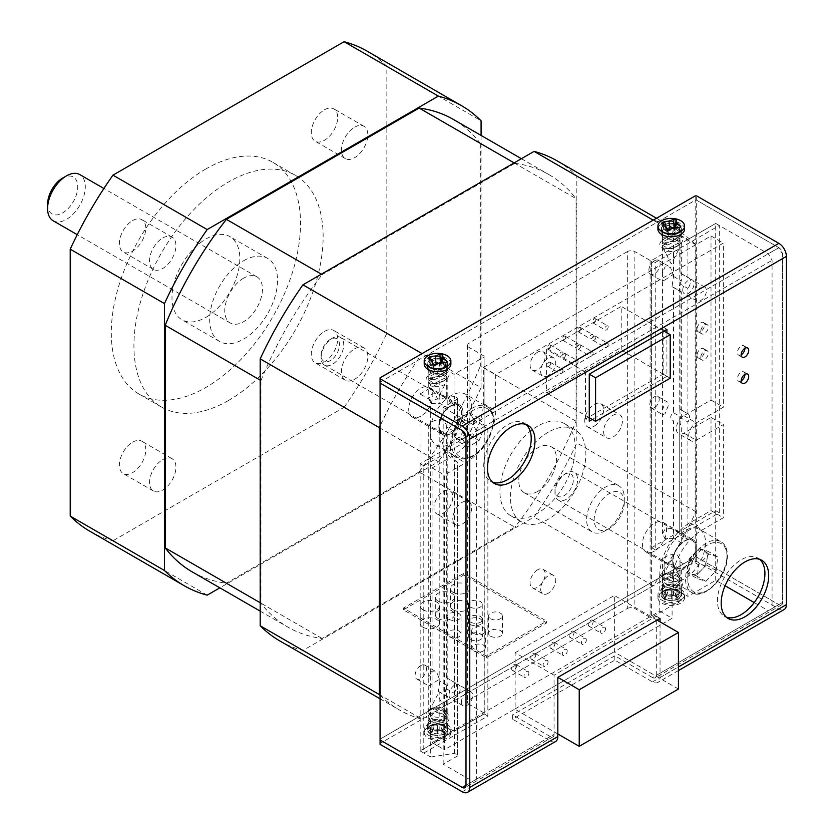 <?xml version="1.0" encoding="UTF-8"?>
<svg xmlns="http://www.w3.org/2000/svg" width="834" height="834" viewBox="0 0 834 834"><rect width="100%" height="100%" fill="white"/><g stroke="black" fill="none" stroke-linecap="round" stroke-linejoin="round"><path stroke-width="0.63" stroke-dasharray="4.17 3.13" d="M132.575 442.197A18.661 10.769 -60 0 1 141.905 441.269A18.661 10.769 -60 0 1 144.762 456.219A18.661 10.769 -60 0 1 132.575 472.659A18.661 10.769 -60 0 1 123.244 473.587A18.661 10.769 -60 0 1 120.388 458.637A18.661 10.769 -60 0 1 132.575 442.197M162.734 459.607A18.661 10.769 -60 0 1 172.054 458.679A18.661 10.769 -60 0 1 174.921 473.629A18.661 10.769 -60 0 1 162.734 490.069A18.661 10.769 -60 0 1 153.404 490.997A18.661 10.769 -60 0 1 150.537 476.047A18.661 10.769 -60 0 1 162.734 459.607M324.478 331.4A18.661 10.769 -60 0 1 333.808 330.472A18.661 10.769 -60 0 1 336.675 345.422A18.661 10.769 -60 0 1 324.478 361.862A18.661 10.769 -60 0 1 315.158 362.79A18.661 10.769 -60 0 1 312.291 347.841A18.661 10.769 -60 0 1 324.478 331.4M354.638 348.81A18.661 10.769 -60 0 1 363.968 347.882A18.661 10.769 -60 0 1 366.824 362.832A18.661 10.769 -60 0 1 354.638 379.272A18.661 10.769 -60 0 1 345.307 380.2A18.661 10.769 -60 0 1 342.451 365.25A18.661 10.769 -60 0 1 354.638 348.81M324.478 109.796A18.661 10.769 -60 0 1 333.808 108.879A18.661 10.769 -60 0 1 336.675 123.828A18.661 10.769 -60 0 1 324.478 140.268A18.661 10.769 -60 0 1 315.158 141.196A18.661 10.769 -60 0 1 312.291 126.236A18.661 10.769 -60 0 1 324.478 109.796M354.638 127.206A18.661 10.769 -60 0 1 363.968 126.288A18.661 10.769 -60 0 1 366.824 141.238A18.661 10.769 -60 0 1 354.638 157.678A18.661 10.769 -60 0 1 345.307 158.606A18.661 10.769 -60 0 1 342.451 143.646A18.661 10.769 -60 0 1 354.638 127.206M132.575 220.593A18.661 10.769 -60 0 1 141.905 219.676A18.661 10.769 -60 0 1 144.762 234.625A18.661 10.769 -60 0 1 132.575 251.065A18.661 10.769 -60 0 1 123.244 251.993A18.661 10.769 -60 0 1 120.388 237.033A18.661 10.769 -60 0 1 132.575 220.593M162.734 238.003A18.661 10.769 -60 0 1 172.054 237.085A18.661 10.769 -60 0 1 174.921 252.035A18.661 10.769 -60 0 1 162.734 268.475A18.661 10.769 -60 0 1 153.404 269.403A18.661 10.769 -60 0 1 150.537 254.443A18.661 10.769 -60 0 1 162.734 238.003M228.526 400.476A133.805 77.249 -60 0 1 161.629 407.107A133.805 77.249 -60 0 1 141.123 299.886A133.805 77.249 -60 0 1 228.526 181.979A133.805 77.249 -60 0 1 295.434 175.359A133.805 77.249 -60 0 1 315.94 282.57A133.805 77.249 -60 0 1 228.526 400.476M205.915 168.927A133.805 77.249 120 0 0 118.501 286.833A133.805 77.249 120 0 0 139.007 394.044A133.805 77.249 120 0 0 205.915 387.424A133.805 77.249 120 0 0 293.328 269.518A133.805 77.249 120 0 0 272.812 162.296A133.805 77.249 120 0 0 205.915 168.927M205.915 317.347A47.976 27.699 120 0 0 237.252 275.064A47.976 27.699 120 0 0 229.903 236.627A47.976 27.699 120 0 0 205.915 239.004A47.976 27.699 120 0 0 174.567 281.277A47.976 27.699 120 0 0 181.927 319.724A47.976 27.699 120 0 0 205.915 317.347M243.611 260.761A47.976 27.699 -60 0 1 267.599 258.384A47.976 27.699 -60 0 1 274.949 296.831A47.976 27.699 -60 0 1 243.611 339.104A47.976 27.699 -60 0 1 219.613 341.481A47.976 27.699 -60 0 1 212.263 303.044A47.976 27.699 -60 0 1 243.611 260.761M243.611 278.17A26.657 15.387 120 0 0 226.191 301.658A26.657 15.387 120 0 0 230.278 323.019A26.657 15.387 120 0 0 243.611 321.695A26.657 15.387 120 0 0 261.021 298.207A26.657 15.387 120 0 0 256.935 276.857A26.657 15.387 120 0 0 243.611 278.17M53.115 220.739A26.657 15.387 120 0 0 66.439 219.415A26.657 15.387 120 0 0 83.859 195.927A26.657 15.387 120 0 0 79.772 174.567M47.601 204.184A21.319 12.312 120 0 0 62.675 212.889A21.319 12.312 120 0 0 77.75 186.774A21.319 12.312 120 0 0 62.675 178.069M443.386 513.212A13.323 7.694 120 0 0 452.091 501.463A13.323 7.694 120 0 0 450.047 490.788A13.323 7.694 120 0 0 443.386 491.445A13.323 7.694 120 0 0 434.681 503.194A13.323 7.694 120 0 0 436.724 513.869A13.323 7.694 120 0 0 443.386 513.212M462.234 502.329A13.323 7.694 -60 0 1 468.896 501.672A13.323 7.694 -60 0 1 470.939 512.347A13.323 7.694 -60 0 1 462.234 524.086A13.323 7.694 -60 0 1 455.572 524.753A13.323 7.694 -60 0 1 453.529 514.067A13.323 7.694 -60 0 1 462.234 502.329M613.011 415.28A13.323 7.694 -60 0 1 619.672 414.613A13.323 7.694 -60 0 1 621.716 425.298A13.323 7.694 -60 0 1 613.011 437.037A13.323 7.694 -60 0 1 606.349 437.704A13.323 7.694 -60 0 1 604.306 427.018A13.323 7.694 -60 0 1 613.011 415.28M594.162 426.164A13.323 7.694 120 0 0 602.867 414.415A13.323 7.694 120 0 0 600.824 403.739A13.323 7.694 120 0 0 594.162 404.396A13.323 7.694 120 0 0 585.458 416.135A13.323 7.694 120 0 0 587.501 426.82A13.323 7.694 120 0 0 594.162 426.164M537.617 491.445A26.657 15.387 -60 0 1 524.294 492.769A26.657 15.387 -60 0 1 520.207 471.408A26.657 15.387 -60 0 1 537.617 447.921A26.657 15.387 -60 0 1 550.951 446.597A26.657 15.387 -60 0 1 555.037 467.957A26.657 15.387 -60 0 1 537.617 491.445M605.474 530.622A26.657 15.387 -60 0 1 592.14 531.936A26.657 15.387 -60 0 1 586.625 519.738A26.657 15.387 -60 0 1 605.474 487.098A26.657 15.387 -60 0 1 618.797 485.774A26.657 15.387 -60 0 1 624.322 497.971A26.657 15.387 -60 0 1 605.474 530.622L609.237 528.443A21.319 12.312 -60 0 1 594.162 519.738A21.319 12.312 -60 0 1 609.237 493.624A21.319 12.312 -60 0 1 624.322 502.329L624.322 497.971M470.418 607.121A6.933 4.003 0 0 0 477.965 607.986A6.933 4.003 0 0 0 482.24 604.285A6.933 4.003 0 0 0 480.217 601.46A6.933 4.003 0 0 0 472.659 600.595A6.933 4.003 0 0 0 468.385 604.285A6.933 4.003 0 0 0 470.418 607.121M470.418 624.53A6.933 4.003 0 0 0 477.965 625.396A6.933 4.003 0 0 0 482.24 621.695A6.933 4.003 0 0 0 480.217 618.87A6.933 4.003 0 0 0 472.659 618.004A6.933 4.003 0 0 0 468.385 621.695A6.933 4.003 0 0 0 470.418 624.53M473.722 633.496A6.933 4.003 0 0 0 481.281 634.361A6.933 4.003 0 0 0 485.555 630.66A6.933 4.003 0 0 0 483.522 627.835A6.933 4.003 0 0 0 475.974 626.97A6.933 4.003 0 0 0 471.69 630.66A6.933 4.003 0 0 0 473.722 633.496M473.722 650.906A6.933 4.003 0 0 0 481.281 651.771A6.933 4.003 0 0 0 485.555 648.07A6.933 4.003 0 0 0 483.522 645.245A6.933 4.003 0 0 0 475.974 644.38A6.933 4.003 0 0 0 471.69 648.07A6.933 4.003 0 0 0 473.722 650.906M490.59 618.765A6.933 4.003 0 0 0 498.138 619.631A6.933 4.003 0 0 0 502.422 615.93A6.933 4.003 0 0 0 500.39 613.105A6.933 4.003 0 0 0 492.831 612.239A6.933 4.003 0 0 0 488.557 615.93A6.933 4.003 0 0 0 490.59 618.765M490.59 636.175A6.933 4.003 0 0 0 498.138 637.04A6.933 4.003 0 0 0 502.422 633.34A6.933 4.003 0 0 0 500.39 630.514A6.933 4.003 0 0 0 492.831 629.649A6.933 4.003 0 0 0 488.557 633.34A6.933 4.003 0 0 0 490.59 636.175M470.73 622.195A6.933 4.003 0 0 0 478.289 623.061A6.933 4.003 0 0 0 482.563 619.36A6.933 4.003 0 0 0 480.53 616.534A6.933 4.003 0 0 0 472.982 615.669A6.933 4.003 0 0 0 468.708 619.36A6.933 4.003 0 0 0 470.73 622.195M470.73 639.605A6.933 4.003 0 0 0 478.289 640.47A6.933 4.003 0 0 0 482.563 636.769A6.933 4.003 0 0 0 480.53 633.944A6.933 4.003 0 0 0 472.982 633.079A6.933 4.003 0 0 0 468.708 636.769A6.933 4.003 0 0 0 470.73 639.605M449.224 619.349A6.933 4.003 0 0 0 456.782 620.215A6.933 4.003 0 0 0 461.056 616.524A6.933 4.003 0 0 0 459.023 613.688A6.933 4.003 0 0 0 451.475 612.823A6.933 4.003 0 0 0 447.191 616.524A6.933 4.003 0 0 0 449.224 619.349M449.224 636.759A6.933 4.003 0 0 0 456.782 637.624A6.933 4.003 0 0 0 461.056 633.934A6.933 4.003 0 0 0 459.023 631.098A6.933 4.003 0 0 0 451.475 630.233A6.933 4.003 0 0 0 447.191 633.934A6.933 4.003 0 0 0 449.224 636.759M453.185 592.421A9.591 5.536 0 0 0 463.641 593.631A9.591 5.536 0 0 0 469.563 588.512A9.591 5.536 0 0 0 466.759 584.592A9.591 5.536 0 0 0 456.302 583.393A9.591 5.536 0 0 0 450.381 588.512A9.591 5.536 0 0 0 453.185 592.421M453.185 609.831A9.591 5.536 0 0 0 463.641 611.041A9.591 5.536 0 0 0 469.563 605.922A9.591 5.536 0 0 0 466.759 602.002A9.591 5.536 0 0 0 456.302 600.803A9.591 5.536 0 0 0 450.381 605.922A9.591 5.536 0 0 0 453.185 609.831M438.111 601.126A9.591 5.536 0 0 0 448.567 602.336A9.591 5.536 0 0 0 454.488 597.217A9.591 5.536 0 0 0 451.674 593.297A9.591 5.536 0 0 0 441.217 592.098A9.591 5.536 0 0 0 435.296 597.217A9.591 5.536 0 0 0 438.111 601.126M438.111 618.536A9.591 5.536 0 0 0 448.567 619.745A9.591 5.536 0 0 0 454.488 614.627A9.591 5.536 0 0 0 451.674 610.707A9.591 5.536 0 0 0 441.217 609.508A9.591 5.536 0 0 0 435.296 614.627A9.591 5.536 0 0 0 438.111 618.536M423.036 609.831A9.591 5.536 0 0 0 433.492 611.041A9.591 5.536 0 0 0 439.414 605.922A9.591 5.536 0 0 0 436.599 602.002A9.591 5.536 0 0 0 426.143 600.803A9.591 5.536 0 0 0 420.221 605.922A9.591 5.536 0 0 0 423.036 609.831M423.036 627.241A9.591 5.536 0 0 0 433.492 628.45A9.591 5.536 0 0 0 439.414 623.332A9.591 5.536 0 0 0 436.599 619.412A9.591 5.536 0 0 0 426.143 618.213A9.591 5.536 0 0 0 420.221 623.332A9.591 5.536 0 0 0 423.036 627.241M322.122 638.5L226.379 583.216L419.148 471.929L514.891 527.203L322.122 638.5A261.209 150.808 -60 0 1 287.907 627.126A261.209 150.808 -60 0 1 260.948 603.17L260.948 380.585L260.198 380.148M321.371 274.188L322.122 274.626L514.891 163.328L514.14 162.901M576.065 421.243L480.321 365.959L480.321 143.375L576.065 198.659L576.065 421.243A261.209 150.808 -60 0 1 514.891 527.203M419.148 471.929A261.209 150.808 120 0 0 480.321 365.959M514.891 163.328A261.209 150.808 -60 0 1 549.106 174.702A261.209 150.808 -60 0 1 576.065 198.659M480.321 143.375A261.209 150.808 120 0 0 453.362 119.429M260.198 602.742L260.948 603.17M192.164 571.853A261.209 150.808 120 0 0 226.379 583.216M279.911 640.981A277.201 160.045 120 0 0 302.94 650.447L534.083 516.997A277.201 160.045 120 0 0 576.826 442.958L576.826 176.057A277.201 160.045 120 0 0 557.102 160.847M260.948 380.585A261.209 150.808 -60 0 1 322.122 274.626M380.064 695.285A277.201 160.045 120 0 0 399.027 709.744A277.201 160.045 120 0 0 422.056 719.21L302.94 650.447M422.056 719.21L653.189 585.77A277.201 160.045 120 0 0 695.931 511.732L695.931 244.831A277.201 160.045 120 0 0 676.218 229.621A277.201 160.045 120 0 0 653.189 220.155L422.056 353.606A277.201 160.045 120 0 0 380.064 426.018M695.931 244.831L576.826 176.057M695.931 511.732L576.826 442.958M653.189 585.77L534.083 516.997M546.666 622.894L463.746 575.012L403.427 609.831L486.358 657.713L546.666 622.894L546.666 621.153L486.358 655.972L403.427 608.09L463.746 573.271L546.666 621.153M463.746 573.271L463.746 575.012M403.427 609.831L403.427 608.09M486.358 655.972L486.358 657.713M624.322 502.329A21.319 12.312 -60 0 1 609.237 528.443M481.082 135.421L481.082 387.685L386.84 333.277L386.84 66.376L481.082 120.784M207.197 595.163L112.955 540.766L344.098 407.315L438.34 461.723L219.874 587.845M386.84 66.376A277.201 160.045 120 0 0 367.127 51.166M344.098 407.315A277.201 160.045 120 0 0 386.84 333.277M89.926 531.289A277.201 160.045 120 0 0 112.955 540.766M481.082 387.685A277.201 160.045 -60 0 1 438.34 461.723M665.032 413.758L662.665 414.644L662.457 413.852L662.457 409.953L665.032 402.874L669.327 403.103L665.032 413.758M654.471 407.659A6.662 3.847 -60 0 1 651.145 407.993A6.662 3.847 -60 0 1 650.124 402.655A6.662 3.847 -60 0 1 654.471 396.776A6.662 3.847 -60 0 1 657.807 396.452A6.662 3.847 -60 0 1 658.829 401.79A6.662 3.847 -60 0 1 654.471 407.659M665.032 279.911L662.457 281.079L662.457 272.874L665.032 266.859L670.484 267.297L673.101 274.501L665.032 279.911M654.471 260.761A7.996 4.618 120 0 0 649.248 267.808A7.996 4.618 120 0 0 650.478 274.219A7.996 4.618 120 0 0 654.471 273.823A7.996 4.618 120 0 0 659.694 266.776A7.996 4.618 120 0 0 658.474 260.364A7.996 4.618 120 0 0 654.471 260.761M431.324 671.641L428.749 677.656L428.78 685.934L439.403 679.283L436.776 672.089L431.324 671.641M420.774 665.553A7.996 4.618 120 0 0 415.541 672.59A7.996 4.618 120 0 0 416.771 679.001A7.996 4.618 120 0 0 420.774 678.605A7.996 4.618 120 0 0 425.997 671.558A7.996 4.618 120 0 0 424.767 665.157A7.996 4.618 120 0 0 420.774 665.553M548.178 432.252A53.303 30.775 120 0 0 513.348 479.227A53.303 30.775 120 0 0 521.521 521.938A53.303 30.775 120 0 0 548.178 519.301A53.303 30.775 120 0 0 582.997 472.325A53.303 30.775 120 0 0 574.834 429.614A53.303 30.775 120 0 0 548.178 432.252M537.617 426.153A53.303 30.775 120 0 0 502.798 473.128A53.303 30.775 120 0 0 510.971 515.85A53.303 30.775 120 0 0 537.617 513.212A53.303 30.775 120 0 0 572.447 466.237A53.303 30.775 120 0 0 564.274 423.516A53.303 30.775 120 0 0 537.617 426.153M548.178 593.297A10.665 6.151 -60 0 1 542.84 593.829A10.665 6.151 -60 0 1 541.214 585.28A10.665 6.151 -60 0 1 548.178 575.887A10.665 6.151 -60 0 1 553.505 575.356A10.665 6.151 -60 0 1 555.142 583.904A10.665 6.151 -60 0 1 548.178 593.297M537.617 569.789A10.665 6.151 120 0 0 530.653 579.192A10.665 6.151 120 0 0 532.29 587.73A10.665 6.151 120 0 0 537.617 587.199A10.665 6.151 120 0 0 544.592 577.806A10.665 6.151 120 0 0 542.955 569.268A10.665 6.151 120 0 0 537.617 569.789M548.178 375.665A10.665 6.151 -60 0 1 542.84 376.197A10.665 6.151 -60 0 1 541.214 367.648A10.665 6.151 -60 0 1 548.178 358.255A10.665 6.151 -60 0 1 553.505 357.734A10.665 6.151 -60 0 1 555.142 366.272A10.665 6.151 -60 0 1 548.178 375.665M537.617 352.167A10.665 6.151 120 0 0 530.653 361.56A10.665 6.151 120 0 0 532.29 370.098A10.665 6.151 120 0 0 537.617 369.577A10.665 6.151 120 0 0 544.592 360.184A10.665 6.151 120 0 0 542.955 351.635A10.665 6.151 120 0 0 537.617 352.167M446.044 688.53L454.03 693.148L454.03 731.22L484.095 713.862L484.095 356.076L484.095 356.952L454.03 374.31L446.044 369.691L446.044 399.757L454.03 404.375A17.055 9.852 -60 0 1 459.451 404.855A17.055 9.852 -60 0 1 462.578 416.51A17.055 9.852 -60 0 1 454.03 431.293L454.03 682.243L446.044 677.625L446.044 726.602A8.799 5.077 0 0 0 446.336 725.288A8.799 5.077 0 0 0 443.761 721.691A8.799 5.077 0 0 0 434.18 720.597A8.799 5.077 0 0 0 428.749 725.288A8.799 5.077 0 0 0 431.324 728.874A8.799 5.077 0 0 0 439.82 730.188L447.816 734.806L420.013 750.861L430.698 757.032L430.698 400.122L454.488 396.442L457.501 398.183L457.501 422.953A33.579 19.39 120 0 0 457.293 462.088A33.579 19.39 120 0 0 457.501 462.203L457.501 755.958L457.501 462.14L452.966 459.586L444.845 451.945L442.02 440.988L454.488 419.523L454.488 396.442M443.761 396.379L446.044 399.757L446.336 398.933L446.336 368.378A8.799 5.077 0 0 0 443.761 364.781A8.799 5.077 0 0 0 434.18 363.687A8.799 5.077 0 0 0 428.749 368.378A8.799 5.077 0 0 0 431.324 371.964A8.799 5.077 0 0 0 439.82 373.278L447.816 377.896L447.816 407.962L439.82 403.354L431.324 403.562L428.749 398.933L431.324 394.378C435.494 393.033 439.633 393.7 443.761 396.379M446.044 369.691A8.799 5.077 0 0 0 446.336 368.378M454.03 431.293L446.044 426.674L446.044 677.625M446.044 426.674L446.336 424.871L443.761 420.242C439.622 418.981 435.473 419.648 431.324 422.244L428.749 424.871L431.324 427.425L439.82 430.261L447.816 434.879A17.055 9.852 -60 0 1 442.395 434.399A17.055 9.852 -60 0 1 439.278 422.744A17.055 9.852 -60 0 1 447.816 407.962M420.774 416.145A17.055 9.852 -60 0 1 412.236 416.99A17.055 9.852 -60 0 1 409.63 403.322A17.055 9.852 -60 0 1 420.774 388.29A17.055 9.852 -60 0 1 429.302 387.445A17.055 9.852 -60 0 1 431.918 401.112A17.055 9.852 -60 0 1 420.774 416.145M681.68 569.903L681.68 599.98L673.528 595.268A8.799 5.077 0 0 1 665.032 593.954A8.799 5.077 0 0 1 662.457 590.357A8.799 5.077 0 0 1 667.878 585.666A8.799 5.077 0 0 1 677.469 586.771A8.799 5.077 0 0 1 680.044 590.357A8.799 5.077 0 0 1 679.741 591.671L680.044 559.802L677.469 555.173C673.319 553.901 669.17 554.568 665.032 557.175L662.457 559.802L665.032 562.356L673.528 565.191L681.68 569.903A17.055 9.852 -60 0 1 676.27 569.424A17.055 9.852 -60 0 1 673.142 557.769A17.055 9.852 -60 0 1 681.68 542.997L681.68 425.611A6.662 3.847 -60 0 1 681.461 425.496A6.662 3.847 -60 0 1 681.68 417.438L681.68 292.046L673.528 287.334L673.528 412.726C669.796 415.707 669.796 418.428 673.528 420.899L673.528 538.284L681.68 542.997M673.528 538.284L665.032 538.493L662.457 533.864L665.032 529.319C669.191 527.964 673.34 528.631 677.469 531.31L679.741 534.688L679.741 417.302L687.904 422.014L687.904 539.4A17.055 9.852 -60 0 1 693.325 539.879A17.055 9.852 -60 0 1 696.442 551.545A17.055 9.852 -60 0 1 687.904 566.317L687.904 596.383L715.708 580.339L725.1 585.76M654.471 551.076A17.055 9.852 -60 0 1 645.943 551.92A17.055 9.852 -60 0 1 643.327 538.253A17.055 9.852 -60 0 1 654.471 523.22A17.055 9.852 -60 0 1 662.999 522.376A17.055 9.852 -60 0 1 665.615 536.043A17.055 9.852 -60 0 1 654.471 551.076M679.741 234.761L687.904 239.473L687.904 277.545L679.741 272.833L679.741 234.761A8.799 5.077 0 0 0 680.044 233.447A8.799 5.077 0 0 0 677.469 229.861A8.799 5.077 0 0 0 667.878 228.756A8.799 5.077 0 0 0 662.457 233.447A8.799 5.077 0 0 0 665.032 237.044A8.799 5.077 0 0 0 673.528 238.357L673.528 276.429L672.006 286.656L673.528 287.334M673.528 595.268L673.528 565.191M679.741 417.302L679.741 534.688L687.904 539.4M695.181 195.907L695.181 200.264L380.064 382.191L380.064 739.977L380.064 739.112L695.181 557.175L695.181 200.264L696.692 200.264L696.692 557.175L695.181 557.175L380.064 739.112L380.064 743.459L695.181 561.522L696.692 561.522L778.862 608.966A10.665 6.151 60 0 0 784.2 609.498M673.528 412.726L681.68 417.438M430.698 757.032L454.488 753.352L457.501 755.093M454.488 753.352L454.488 460.399M673.528 276.429L681.68 281.141L681.68 243.069L673.528 238.357M680.044 413.852L679.741 409.129L687.904 413.841L687.904 288.449L679.741 283.737L679.741 272.833M679.741 409.129L679.741 283.737M439.82 430.261L439.82 681.211L447.816 685.829A7.996 4.618 120 0 0 446.93 696.411A7.996 4.618 120 0 0 447.816 696.734L447.816 734.806M447.816 434.879L447.816 685.829M454.03 731.22L446.044 726.602M681.68 243.069L651.625 260.416L650.113 260.416L634.872 251.618A5.327 3.075 0 0 0 627.335 251.618L627.335 608.528L469.021 699.934L469.021 343.024A5.327 3.075 0 0 0 467.457 345.203A5.327 3.075 0 0 0 469.021 347.371L469.021 704.282A5.327 3.075 180 0 1 467.457 702.113A5.327 3.075 180 0 1 469.021 699.934M627.335 251.618L469.021 343.024M454.488 419.523L457.501 421.264L457.501 398.183M457.501 421.264L457.501 422.953M454.03 693.148A7.996 4.618 120 0 0 454.926 682.566A7.996 4.618 120 0 0 454.03 682.243M484.095 356.952L484.095 713.862M454.03 374.31L454.03 404.375M781.531 604.879L655.18 677.823A5.327 3.075 -120 0 1 652.511 677.562L778.862 604.619L696.692 557.175L778.862 604.619L782.636 602.44A5.327 3.075 60 0 1 781.531 604.879A5.327 3.075 60 0 1 778.862 604.619L768.312 610.707L754.228 602.575M768.312 610.707L772.076 608.528L772.076 260.323L768.312 253.797L715.708 223.429L715.708 580.339M457.501 755.958L443.177 764.225L472.784 781.322L462.234 787.421M443.177 764.225L443.177 407.315L472.784 424.412L476.558 430.949L476.558 779.154L472.784 781.322M420.013 750.861L420.013 393.95L430.698 400.122M655.18 677.823A5.327 3.075 -120 0 0 656.285 675.384L782.636 602.44L782.636 254.234L778.862 247.698L696.692 200.264L696.692 195.907M472.784 424.412L778.862 247.698L696.692 200.264L695.181 200.264L380.064 382.191L380.064 383.067L380.064 377.844M457.501 399.048L443.177 407.315M420.013 393.95L447.816 377.896M484.095 356.076L469.021 347.371M719.304 512.774L719.304 225.503L655.232 262.502L655.232 549.773L719.304 512.774L715.708 510.689L715.708 223.429L687.904 239.473M772.076 608.528L782.636 602.44L782.636 254.234A5.327 3.075 60 0 0 778.862 247.698L768.312 253.797M679.741 591.671L687.904 596.383M681.68 599.98L651.625 617.327L651.625 260.416L651.625 547.688L715.708 510.689M650.113 260.416L650.113 617.327L651.625 617.327M650.113 617.327L634.872 608.528L634.872 251.618M627.335 608.528A5.327 3.075 180 0 1 634.872 608.528M484.095 712.987L469.021 704.282M679.741 561.605L687.904 566.317M687.904 413.841A6.662 3.847 -60 0 1 688.123 413.956A6.662 3.847 -60 0 1 687.904 422.014M687.904 277.545A7.996 4.618 -60 0 1 688.79 277.868A7.996 4.618 -60 0 1 687.904 288.449M681.68 292.046A7.996 4.618 -60 0 1 680.794 291.723A7.996 4.618 -60 0 1 681.68 281.141M476.558 430.949L772.076 260.323M476.558 779.154L554.057 734.41A5.327 3.075 60 0 1 552.952 736.849A5.327 3.075 60 0 1 550.284 736.578L465.998 785.242M447.816 696.734L439.82 692.116L439.82 730.188M439.82 692.116L438.309 691.438L439.82 681.211M439.82 373.278L439.82 403.354M719.304 225.503L715.708 223.429L651.625 260.416L655.232 262.502M655.232 549.773L651.625 547.688M423.787 753.039L487.869 716.041L487.869 428.77L423.787 465.768L423.787 753.039L420.18 750.954L484.262 713.956L484.262 426.685L420.18 463.683L420.18 750.954M423.787 465.768L420.18 463.683M487.869 716.041L484.262 713.956M487.869 428.77L484.262 426.685M424.214 364.02A13.323 7.694 180 0 1 442.635 356.91A13.323 7.694 180 0 1 450.871 364.02M434.222 386.069A8.684 5.014 0 0 0 445.867 382.879A8.684 5.014 0 0 0 446.232 381.43A8.684 5.014 0 0 0 440.863 376.801A8.684 5.014 0 0 0 428.853 381.43A8.684 5.014 0 0 0 429.218 382.879A8.684 5.014 0 0 0 434.222 386.069M440.863 374.226L446.232 377.27L434.462 383.515L428.864 380.127L440.863 374.226M433.753 379.918A8.684 4.222 -14.6 0 0 433.982 379.918L446.232 374.039L440.623 370.65A8.684 4.222 -14.6 0 0 440.394 370.64A8.684 4.222 -14.6 0 0 431.105 373.371A8.684 4.222 -14.6 0 0 433.753 379.918M433.054 383.338A11.728 5.702 -14.6 0 0 445.596 379.658A11.728 5.702 -14.6 0 0 443.313 370.901A11.728 5.702 -14.6 0 0 442.03 370.828A11.728 5.702 -14.6 0 0 429.489 374.508A11.728 5.702 -14.6 0 0 431.772 383.254A11.728 5.702 -14.6 0 0 433.054 383.338M434.462 383.515A8.684 4.222 -14.6 0 0 434.691 383.515A8.684 4.222 -14.6 0 0 443.98 380.794A8.684 4.222 -14.6 0 0 441.332 374.247A8.684 4.222 -14.6 0 0 441.103 374.247M440.623 370.65L428.853 376.895L433.982 379.918M440.644 362.467L440.873 365.407L444.605 367.971L438.924 368.117L434.472 370.275L434.222 366.991L430.375 364.573L433.294 364.354M430.375 364.573L427.988 358.599M430.48 364.427L429.51 359.277M434.222 366.991L433.555 365.104M434.472 370.275L432.492 364.865M434.733 370.338L435.15 365.501M438.924 368.117L439.852 362.456M444.605 367.971L445.992 362.905M444.71 367.825L447.097 361.362M440.873 365.407L441.739 362.519M428.123 727.206A13.323 7.694 0 0 0 424.214 732.648A13.323 7.694 0 0 0 428.123 738.09A13.323 7.694 0 0 0 446.972 738.09A13.323 7.694 0 0 0 450.871 732.648A13.323 7.694 0 0 0 446.972 727.206A13.323 7.694 0 0 0 428.123 727.206M429.635 730.292A34.1 13.928 131.6 0 0 430.646 729.719A34.1 13.928 131.6 0 0 431.678 729.114A33.965 20.099 -155.8 0 0 437.548 730.938A33.965 20.099 155.8 0 0 443.417 729.114A34.1 13.928 -131.6 0 0 445.45 730.292A33.965 14.241 -91.3 0 1 443.573 734.42A33.965 4.087 -113.9 0 0 445.45 737.068A34.1 24.113 -75 0 1 444.439 737.683A34.1 24.113 -75 0 1 443.417 738.246A33.965 30.243 46.6 0 1 437.548 737.902A33.965 30.243 -46.6 0 1 431.678 738.246A34.1 24.113 75 0 1 429.635 737.068A33.965 4.087 113.9 0 0 431.512 734.42A33.965 14.241 91.3 0 1 429.635 730.292L432.002 724.381L433.941 727.467L432.2 730.667L437.548 729.541L443.083 730.553L441.144 727.467L442.885 724.266L437.548 725.382L432.002 724.381M428.123 735.077A13.323 7.694 0 0 0 442.646 736.745A13.323 7.694 0 0 0 450.871 729.635A13.323 7.694 0 0 0 446.972 724.204A13.323 7.694 0 0 0 432.439 722.536A13.323 7.694 0 0 0 424.214 729.635A13.323 7.694 0 0 0 428.123 735.077M443.688 708.681A8.684 5.014 180 0 1 445.867 710.787A8.684 5.014 180 0 1 446.232 712.226A8.684 5.014 180 0 1 440.873 716.865A8.684 5.014 180 0 1 431.397 715.78A8.684 5.014 180 0 1 428.853 712.226A8.684 5.014 180 0 1 429.218 710.787A8.684 5.014 180 0 1 443.688 708.681M431.397 718.345L439.633 721.149L446.232 716.02L443.688 711.256L434.274 708.9L428.853 713.831L431.397 718.345M443.323 714.519A8.684 6.067 -166.4 0 1 443.5 714.675L446.232 719.335L440.821 724.266L431.22 721.764A8.684 6.067 -166.4 0 1 431.042 721.608A8.684 6.067 -166.4 0 1 431.22 712.934A8.684 6.067 -166.4 0 1 443.323 714.519M445.836 711.798A11.728 8.194 -166.4 0 1 445.596 723.516A11.728 8.194 -166.4 0 1 429.249 721.368A11.728 8.194 -166.4 0 1 429.489 709.651A11.728 8.194 -166.4 0 1 445.836 711.798M443.865 711.402A8.684 6.067 -166.4 0 1 444.042 711.548A8.684 6.067 -166.4 0 1 443.865 720.232A8.684 6.067 -166.4 0 1 431.762 718.647A8.684 6.067 -166.4 0 1 431.585 718.491M431.22 721.764L428.853 717.146L435.452 712.017L443.5 714.675M432.2 724.266L431.678 729.114M437.548 725.382L437.548 730.938M442.885 724.266L443.417 729.114M443.083 724.381L445.45 730.292M441.144 727.467L443.573 734.42M443.083 730.553L445.45 737.068M442.885 730.667L443.417 738.246M437.548 729.541L437.548 737.902M432.2 730.667L431.678 738.246M432.002 730.553L429.635 737.068M433.941 727.467L431.512 734.42M661.821 592.286A13.323 7.694 0 0 0 657.922 597.717A13.323 7.694 0 0 0 661.821 603.159A13.323 7.694 0 0 0 680.669 603.159A13.323 7.694 0 0 0 684.578 597.717A13.323 7.694 0 0 0 680.669 592.286A13.323 7.694 0 0 0 661.821 592.286M663.343 595.361A34.1 13.928 131.6 0 0 664.354 594.798A34.1 13.928 131.6 0 0 665.376 594.183A33.965 20.099 -155.8 0 0 671.245 596.018A33.965 20.099 155.8 0 0 677.114 594.183A34.1 13.928 -131.6 0 0 679.157 595.361A33.965 14.241 -91.3 0 1 677.281 599.5A33.965 4.087 -113.9 0 0 679.157 602.138A34.1 24.113 -75 0 1 678.136 602.753A34.1 24.113 -75 0 1 677.114 603.316A33.965 30.243 46.6 0 1 671.245 602.982A33.965 30.243 -46.6 0 1 665.376 603.316A34.1 24.113 75 0 1 663.343 602.138A33.965 4.087 113.9 0 0 665.219 599.5A33.965 14.241 91.3 0 1 663.343 595.361L665.699 589.45L667.648 592.536L665.699 595.622L671.245 594.611L676.791 595.622L674.852 592.536L676.593 589.336L671.245 590.462L665.699 589.45M661.821 600.157A13.323 7.694 0 0 0 676.343 601.825A13.323 7.694 0 0 0 684.578 594.715A13.323 7.694 0 0 0 680.669 589.273A13.323 7.694 0 0 0 666.147 587.605A13.323 7.694 0 0 0 657.922 594.715A13.323 7.694 0 0 0 661.821 600.157M677.396 573.75A8.684 5.014 180 0 1 679.564 575.856A8.684 5.014 180 0 1 679.939 577.305A8.684 5.014 180 0 1 674.57 581.934A8.684 5.014 180 0 1 665.105 580.85A8.684 5.014 180 0 1 662.561 577.305A8.684 5.014 180 0 1 662.926 575.856A8.684 5.014 180 0 1 677.396 573.75M665.105 583.414L673.33 586.219L679.939 581.089L677.396 576.325L667.982 573.969L662.561 578.9L665.105 583.414M677.031 579.588A8.684 6.067 -166.4 0 1 677.208 579.745L679.939 584.415L674.529 589.336L664.927 586.834A8.684 6.067 -166.4 0 1 664.74 586.688A8.684 6.067 -166.4 0 1 664.917 578.004A8.684 6.067 -166.4 0 1 677.031 579.588M679.543 576.867A11.728 8.194 -166.4 0 1 679.303 588.585A11.728 8.194 -166.4 0 1 662.957 586.438A11.728 8.194 -166.4 0 1 663.197 574.72A11.728 8.194 -166.4 0 1 679.543 576.867M677.573 576.471A8.684 6.067 -166.4 0 1 677.75 576.628A8.684 6.067 -166.4 0 1 677.573 585.312A8.684 6.067 -166.4 0 1 665.459 583.717A8.684 6.067 -166.4 0 1 665.292 583.56M664.927 586.834L662.561 582.215L669.16 577.086L677.208 579.745M665.907 589.336L665.376 594.183M671.245 590.462L671.245 596.018M676.593 589.336L677.114 594.183M676.791 589.45L679.157 595.361M674.852 592.536L677.281 599.5M676.791 595.622L679.157 602.138M676.593 595.737L677.114 603.316M671.245 594.611L671.245 602.982M665.907 595.737L665.376 603.316M665.699 595.622L663.343 602.138M667.648 592.536L665.219 599.5M657.922 229.1A13.323 7.694 180 0 1 676.343 221.99A13.323 7.694 180 0 1 684.578 229.1M667.93 251.138A8.684 5.014 0 0 0 679.564 247.948A8.684 5.014 0 0 0 679.939 246.51A8.684 5.014 0 0 0 674.57 241.87A8.684 5.014 0 0 0 662.561 246.51A8.684 5.014 0 0 0 662.926 247.948A8.684 5.014 0 0 0 667.93 251.138M674.57 239.306L679.939 242.34L668.17 248.584L662.571 245.196L674.57 239.306M667.461 244.987A8.684 4.222 -14.6 0 0 667.69 244.987L679.939 239.108L674.331 235.72A8.684 4.222 -14.6 0 0 674.101 235.72A8.684 4.222 -14.6 0 0 664.813 238.441A8.684 4.222 -14.6 0 0 667.461 244.987M666.762 248.407A11.728 5.702 -14.6 0 0 679.303 244.727A11.728 5.702 -14.6 0 0 677.02 235.98A11.728 5.702 -14.6 0 0 675.728 235.897A11.728 5.702 -14.6 0 0 663.197 239.577A11.728 5.702 -14.6 0 0 665.48 248.334A11.728 5.702 -14.6 0 0 666.762 248.407M668.17 248.584A8.684 4.222 -14.6 0 0 668.399 248.595A8.684 4.222 -14.6 0 0 677.688 245.863A8.684 4.222 -14.6 0 0 675.04 239.316A8.684 4.222 -14.6 0 0 674.81 239.316M674.331 235.72L662.561 241.964L667.69 244.987M674.352 227.546L674.57 230.476L678.313 233.051L672.631 233.186L668.17 235.344L667.919 232.071L664.083 229.652L667.002 229.423M664.083 229.652L661.696 223.679M664.187 229.496L663.218 224.346M667.919 232.071L667.263 230.174M668.17 235.344L666.189 229.934M668.43 235.407L668.858 230.57M672.631 233.186L673.559 227.526M678.313 233.051L679.7 227.974M678.417 232.894L680.794 226.441M674.57 230.476L675.436 227.588M741.165 354.773A5.327 3.075 -60 0 1 738.507 355.044A5.327 3.075 -60 0 1 737.402 352.594A5.327 3.075 -60 0 1 739.727 347.236A5.327 3.075 -60 0 1 743.834 345.808A5.327 3.075 -60 0 1 744.939 348.247M741.165 380.888A5.327 3.075 -60 0 1 738.507 381.159A5.327 3.075 -60 0 1 737.402 378.719A5.327 3.075 -60 0 1 739.727 373.351A5.327 3.075 -60 0 1 743.834 371.922A5.327 3.075 -60 0 1 744.939 374.362M759.743 559.395A33.579 19.39 120 0 0 757.96 558.123A33.579 19.39 120 0 0 732.085 567.12A33.579 19.39 120 0 0 717.428 600.918A33.579 19.39 120 0 0 724.381 616.284A33.579 19.39 120 0 0 726.372 617.191M526.035 424.454A33.579 19.39 120 0 0 524.263 423.182A33.579 19.39 120 0 0 498.378 432.189A33.579 19.39 120 0 0 483.72 465.977A33.579 19.39 120 0 0 490.673 481.354A33.579 19.39 120 0 0 492.665 482.261M678.407 237.586A10.133 5.848 180 0 1 667.367 238.847A10.133 5.848 180 0 1 661.122 233.447A10.133 5.848 180 0 1 664.083 229.308A10.133 5.848 180 0 1 675.123 228.047A10.133 5.848 180 0 1 681.378 233.447A10.133 5.848 180 0 1 678.407 237.586M678.407 233.228A10.133 5.848 180 0 1 667.367 234.5A10.133 5.848 180 0 1 661.122 229.1A10.133 5.848 180 0 1 664.083 224.961A10.133 5.848 180 0 1 675.123 223.689A10.133 5.848 180 0 1 681.378 229.1A10.133 5.848 180 0 1 678.407 233.228M678.407 598.843A10.133 5.848 180 0 1 667.367 600.115A10.133 5.848 180 0 1 661.122 594.715A10.133 5.848 180 0 1 664.083 590.576A10.133 5.848 180 0 1 675.123 589.304A10.133 5.848 180 0 1 681.378 594.715A10.133 5.848 180 0 1 678.407 598.843M664.083 586.229A10.133 5.848 -0 0 0 661.122 590.357A10.133 5.848 -0 0 0 667.367 595.757A10.133 5.848 -0 0 0 678.407 594.496A10.133 5.848 -0 0 0 681.378 590.357A10.133 5.848 -0 0 0 675.123 584.957A10.133 5.848 -0 0 0 664.083 586.229M444.71 733.774A10.133 5.848 180 0 1 433.67 735.046A10.133 5.848 180 0 1 427.415 729.635A10.133 5.848 180 0 1 430.386 725.507A10.133 5.848 180 0 1 441.415 724.235A10.133 5.848 180 0 1 447.67 729.635A10.133 5.848 180 0 1 444.71 733.774M430.386 721.149A10.133 5.848 -0 0 0 427.415 725.288A10.133 5.848 -0 0 0 433.67 730.688A10.133 5.848 -0 0 0 444.71 729.427A10.133 5.848 -0 0 0 447.67 725.288A10.133 5.848 -0 0 0 441.415 719.888A10.133 5.848 -0 0 0 430.386 721.149M444.71 372.506A10.133 5.848 180 0 1 433.67 373.778A10.133 5.848 180 0 1 427.415 368.378A10.133 5.848 180 0 1 430.386 364.239A10.133 5.848 180 0 1 441.415 362.978A10.133 5.848 180 0 1 447.67 368.378A10.133 5.848 180 0 1 444.71 372.506M444.71 368.159A10.133 5.848 180 0 1 433.67 369.431A10.133 5.848 180 0 1 427.415 364.02A10.133 5.848 180 0 1 430.386 359.892A10.133 5.848 180 0 1 441.415 358.62A10.133 5.848 180 0 1 447.67 364.02A10.133 5.848 180 0 1 444.71 368.159M550.284 736.578L512.597 714.821L512.597 719.169L614.814 660.153L652.511 681.91A10.665 6.151 -120 0 0 657.849 682.441A10.665 6.151 -120 0 0 660.048 677.562L660.048 621.851M666.908 332.797L666.908 376.322L592.276 419.408M656.285 675.384L656.285 616.19L554.057 675.206L554.057 734.41M585.489 418.97L585.489 371.964L663.145 327.137L663.145 374.143L585.489 418.97L589.263 421.149M555.621 741.468A10.665 6.151 60 0 1 550.284 740.936L512.597 719.169M696.692 561.522L696.692 557.175L695.181 557.175L695.181 561.522M380.064 744.335L380.064 743.459M652.511 677.562L614.814 655.795L512.597 714.821M663.145 327.137L666.908 329.315M585.489 371.964L546.583 349.498L546.583 393.022L621.215 349.936L621.215 306.412L546.583 349.498M663.145 374.143L666.908 376.322M656.285 616.19L660.048 618.369M554.057 675.206L515.141 652.741L515.141 708.89L444.428 749.724L444.428 475.067L465.539 462.88A42.638 24.624 120 0 0 495.688 410.651L495.688 374.529L723.37 243.08L723.37 407.169L696.234 422.838A10.665 6.151 120 0 0 689.259 432.241A10.665 6.151 120 0 0 690.896 440.779A10.665 6.151 120 0 0 696.234 440.248L723.37 424.579L723.37 517.726L702.259 529.913A42.649 24.624 120 0 0 672.1 582.142L672.1 618.275L614.356 651.615L614.356 595.466L515.141 652.741M614.814 660.153L614.814 655.795M700.748 357.557A5.327 3.075 120 0 0 701.853 359.996A5.327 3.075 120 0 0 705.96 358.568A5.327 3.075 120 0 0 708.285 353.199A5.327 3.075 120 0 0 707.18 350.76A5.327 3.075 120 0 0 703.072 352.188A5.327 3.075 120 0 0 700.748 357.557M696.984 355.378A5.327 3.075 120 0 0 698.089 357.817A5.327 3.075 120 0 0 702.197 356.389A5.327 3.075 120 0 0 704.521 351.031A5.327 3.075 120 0 0 703.416 348.581A5.327 3.075 120 0 0 699.309 350.009A5.327 3.075 120 0 0 696.984 355.378M700.748 331.442A5.327 3.075 120 0 0 701.853 333.881A5.327 3.075 120 0 0 705.96 332.453A5.327 3.075 120 0 0 708.285 327.084A5.327 3.075 120 0 0 707.18 324.645A5.327 3.075 120 0 0 703.072 326.073A5.327 3.075 120 0 0 700.748 331.442M696.984 329.263A5.327 3.075 120 0 0 698.089 331.703A5.327 3.075 120 0 0 702.197 330.274A5.327 3.075 120 0 0 704.521 324.906A5.327 3.075 120 0 0 703.416 322.466A5.327 3.075 120 0 0 699.309 323.894A5.327 3.075 120 0 0 696.984 329.263M562.981 370.504A2.398 1.387 120 0 0 562.481 369.399A2.398 1.387 120 0 0 560.636 370.046A2.398 1.387 120 0 0 559.583 372.464A2.398 1.387 120 0 0 560.083 373.559A2.398 1.387 120 0 0 561.928 372.913A2.398 1.387 120 0 0 562.981 370.504M550.628 363.374A2.398 1.387 120 0 0 550.127 362.269A2.398 1.387 120 0 0 548.282 362.915A2.398 1.387 120 0 0 547.229 365.334A2.398 1.387 120 0 0 547.729 366.428A2.398 1.387 120 0 0 549.575 365.782A2.398 1.387 120 0 0 550.628 363.374M578.056 344.39A2.398 1.387 120 0 0 577.555 343.285A2.398 1.387 120 0 0 575.71 343.931A2.398 1.387 120 0 0 574.657 346.35A2.398 1.387 120 0 0 575.158 347.444A2.398 1.387 120 0 0 577.003 346.798A2.398 1.387 120 0 0 578.056 344.39M565.702 337.259A2.398 1.387 120 0 0 565.202 336.154A2.398 1.387 120 0 0 563.357 336.8A2.398 1.387 120 0 0 562.314 339.219A2.398 1.387 120 0 0 562.804 340.314A2.398 1.387 120 0 0 564.66 339.667A2.398 1.387 120 0 0 565.702 337.259M562.981 353.095A2.398 1.387 120 0 0 562.481 351.99A2.398 1.387 120 0 0 560.636 352.636A2.398 1.387 120 0 0 559.583 355.055A2.398 1.387 120 0 0 560.083 356.149A2.398 1.387 120 0 0 561.928 355.503A2.398 1.387 120 0 0 562.981 353.095M550.628 345.964A2.398 1.387 120 0 0 550.127 344.859A2.398 1.387 120 0 0 548.282 345.505A2.398 1.387 120 0 0 547.229 347.924A2.398 1.387 120 0 0 547.729 349.019A2.398 1.387 120 0 0 549.575 348.372A2.398 1.387 120 0 0 550.628 345.964M608.215 344.39A2.398 1.387 120 0 0 607.715 343.285A2.398 1.387 120 0 0 605.87 343.931A2.398 1.387 120 0 0 604.817 346.35A2.398 1.387 120 0 0 605.317 347.444A2.398 1.387 120 0 0 607.162 346.798A2.398 1.387 120 0 0 608.215 344.39M595.862 337.259A2.398 1.387 120 0 0 595.361 336.154A2.398 1.387 120 0 0 593.516 336.8A2.398 1.387 120 0 0 592.463 339.219A2.398 1.387 120 0 0 592.964 340.314A2.398 1.387 120 0 0 594.809 339.667A2.398 1.387 120 0 0 595.862 337.259M578.056 361.8A2.398 1.387 120 0 0 577.555 360.695A2.398 1.387 120 0 0 575.71 361.341A2.398 1.387 120 0 0 574.657 363.76A2.398 1.387 120 0 0 575.158 364.854A2.398 1.387 120 0 0 577.003 364.208A2.398 1.387 120 0 0 578.056 361.8M565.702 354.669A2.398 1.387 120 0 0 565.202 353.564A2.398 1.387 120 0 0 563.357 354.21A2.398 1.387 120 0 0 562.314 356.629A2.398 1.387 120 0 0 562.804 357.723A2.398 1.387 120 0 0 564.66 357.077A2.398 1.387 120 0 0 565.702 354.669M593.13 353.095A2.398 1.387 120 0 0 592.64 351.99A2.398 1.387 120 0 0 590.785 352.636A2.398 1.387 120 0 0 589.742 355.055A2.398 1.387 120 0 0 590.232 356.149A2.398 1.387 120 0 0 592.088 355.503A2.398 1.387 120 0 0 593.13 353.095M580.777 345.964A2.398 1.387 120 0 0 580.287 344.859A2.398 1.387 120 0 0 578.431 345.505A2.398 1.387 120 0 0 577.389 347.924A2.398 1.387 120 0 0 577.889 349.019A2.398 1.387 120 0 0 579.734 348.372A2.398 1.387 120 0 0 580.777 345.964M593.13 335.685A2.398 1.387 120 0 0 592.64 334.58A2.398 1.387 120 0 0 590.785 335.226A2.398 1.387 120 0 0 589.742 337.645A2.398 1.387 120 0 0 590.232 338.74A2.398 1.387 120 0 0 592.088 338.093A2.398 1.387 120 0 0 593.13 335.685M580.777 328.554A2.398 1.387 120 0 0 580.287 327.449A2.398 1.387 120 0 0 578.431 328.096A2.398 1.387 120 0 0 577.389 330.514A2.398 1.387 120 0 0 577.889 331.609A2.398 1.387 120 0 0 579.734 330.962A2.398 1.387 120 0 0 580.777 328.554M608.215 326.98A2.398 1.387 120 0 0 607.715 325.875A2.398 1.387 120 0 0 605.87 326.521A2.398 1.387 120 0 0 604.817 328.94A2.398 1.387 120 0 0 605.317 330.035A2.398 1.387 120 0 0 607.162 329.388A2.398 1.387 120 0 0 608.215 326.98M595.862 319.849A2.398 1.387 120 0 0 595.361 318.744A2.398 1.387 120 0 0 593.516 319.391A2.398 1.387 120 0 0 592.463 321.809A2.398 1.387 120 0 0 592.964 322.904A2.398 1.387 120 0 0 594.809 322.258A2.398 1.387 120 0 0 595.862 319.849M605.494 628.867A3.461 2.002 120 0 0 604.775 627.283A3.461 2.002 120 0 0 602.106 628.211A3.461 2.002 120 0 0 600.595 631.703A3.461 2.002 120 0 0 601.314 633.287A3.461 2.002 120 0 0 603.983 632.36A3.461 2.002 120 0 0 605.494 628.867M593.141 621.737A3.461 2.002 120 0 0 592.432 620.152A3.461 2.002 120 0 0 589.753 621.08A3.461 2.002 120 0 0 588.241 624.572A3.461 2.002 120 0 0 588.96 626.157A3.461 2.002 120 0 0 591.629 625.229A3.461 2.002 120 0 0 593.141 621.737M528.902 673.09A3.461 2.002 120 0 0 528.183 671.506A3.461 2.002 120 0 0 525.514 672.433A3.461 2.002 120 0 0 524.002 675.926A3.461 2.002 120 0 0 524.722 677.51A3.461 2.002 120 0 0 527.39 676.582A3.461 2.002 120 0 0 528.902 673.09M516.548 665.959A3.461 2.002 120 0 0 515.829 664.375A3.461 2.002 120 0 0 513.16 665.303A3.461 2.002 120 0 0 511.649 668.795A3.461 2.002 120 0 0 512.368 670.38A3.461 2.002 120 0 0 515.037 669.452A3.461 2.002 120 0 0 516.548 665.959M548.053 662.04A3.461 2.002 120 0 0 547.333 660.455A3.461 2.002 120 0 0 544.665 661.383A3.461 2.002 120 0 0 543.153 664.865A3.461 2.002 120 0 0 543.872 666.449A3.461 2.002 120 0 0 546.541 665.522A3.461 2.002 120 0 0 548.053 662.04M535.699 654.909A3.461 2.002 120 0 0 534.98 653.324A3.461 2.002 120 0 0 532.311 654.252A3.461 2.002 120 0 0 530.799 657.734A3.461 2.002 120 0 0 531.519 659.319A3.461 2.002 120 0 0 534.187 658.391A3.461 2.002 120 0 0 535.699 654.909M567.203 650.979A3.461 2.002 120 0 0 566.484 649.394A3.461 2.002 120 0 0 563.815 650.322A3.461 2.002 120 0 0 562.304 653.814A3.461 2.002 120 0 0 563.013 655.399A3.461 2.002 120 0 0 565.681 654.471A3.461 2.002 120 0 0 567.203 650.979M554.85 643.848A3.461 2.002 120 0 0 554.13 642.263A3.461 2.002 120 0 0 551.462 643.191A3.461 2.002 120 0 0 549.95 646.684A3.461 2.002 120 0 0 550.669 648.268A3.461 2.002 120 0 0 553.338 647.34A3.461 2.002 120 0 0 554.85 643.848M586.344 639.928A3.461 2.002 120 0 0 585.635 638.344A3.461 2.002 120 0 0 582.956 639.271A3.461 2.002 120 0 0 581.444 642.753A3.461 2.002 120 0 0 582.163 644.338A3.461 2.002 120 0 0 584.832 643.41A3.461 2.002 120 0 0 586.344 639.928M574 632.798A3.461 2.002 120 0 0 573.281 631.213A3.461 2.002 120 0 0 570.612 632.141A3.461 2.002 120 0 0 569.101 635.623A3.461 2.002 120 0 0 569.81 637.207A3.461 2.002 120 0 0 572.489 636.279A3.461 2.002 120 0 0 574 632.798M449.036 694.931A7.996 4.618 120 0 0 450.694 698.59A7.996 4.618 120 0 0 456.855 696.442A7.996 4.618 120 0 0 460.347 688.394A7.996 4.618 120 0 0 458.69 684.735A7.996 4.618 120 0 0 452.528 686.882A7.996 4.618 120 0 0 449.036 694.931M461.39 702.061A7.996 4.618 120 0 0 463.047 705.72A7.996 4.618 120 0 0 469.208 703.573A7.996 4.618 120 0 0 472.701 695.525A7.996 4.618 120 0 0 471.043 691.866A7.996 4.618 120 0 0 464.882 694.013A7.996 4.618 120 0 0 461.39 702.061M682.744 290.138A7.996 4.618 120 0 0 684.401 293.797A7.996 4.618 120 0 0 690.562 291.66A7.996 4.618 120 0 0 694.055 283.612A7.996 4.618 120 0 0 692.397 279.953A7.996 4.618 120 0 0 686.236 282.09A7.996 4.618 120 0 0 682.744 290.138M695.097 297.269A7.996 4.618 120 0 0 696.755 300.928A7.996 4.618 120 0 0 702.916 298.791A7.996 4.618 120 0 0 706.408 290.743A7.996 4.618 120 0 0 704.751 287.084A7.996 4.618 120 0 0 698.59 289.221A7.996 4.618 120 0 0 695.097 297.269M711.016 235.949L711.016 400.039L683.88 415.707A10.665 6.151 120 0 0 676.916 425.111A10.665 6.151 120 0 0 678.542 433.649A10.665 6.151 120 0 0 683.88 433.117L711.016 417.448L711.016 510.596L689.906 522.782A42.649 24.624 120 0 0 659.757 575.012L659.757 611.145L432.075 742.594L432.075 467.937L453.185 455.75A42.638 24.624 120 0 0 483.345 403.52L483.345 367.398L711.016 235.949L723.37 243.08M711.016 400.039L723.37 407.169M711.016 417.448L723.37 424.579M711.016 510.596L723.37 517.726M659.757 611.145L672.1 618.275M515.141 708.89L614.356 651.615L515.141 708.89M432.075 742.594L444.428 749.724M432.075 467.937L444.428 475.067M483.345 367.398L495.688 374.529M589.263 417.667L546.583 393.022M670.213 378.229L621.215 349.936M663.895 331.056L621.215 306.412M557.821 733.972L515.141 709.327M678.438 689.04L614.356 652.052M657.036 620.11L614.356 595.466M462.401 439.122L452.601 433.461L458.168 441.384L463.746 438.173A13.646 7.881 120 0 0 472.096 427.769A13.646 7.881 120 0 0 472.096 416.635A13.646 7.881 120 0 0 463.746 415.885L458.168 419.106L467.968 424.756L462.401 439.122L467.968 447.045L479.112 440.613L484.679 426.247L479.112 418.324L467.968 424.756M330.306 339.375L330.306 339.375A13 7.506 120 0 0 321.111 355.294A13 7.506 120 0 0 330.306 360.601A13 7.506 120 0 0 339.501 344.682A13 7.506 120 0 0 330.306 339.375L332.422 338.145A15.992 9.237 120 0 0 332.422 338.156A15.992 9.237 120 0 0 321.111 357.734A15.992 9.237 120 0 0 324.426 365.063A15.992 9.237 120 0 0 332.422 364.27A15.992 9.237 120 0 0 342.868 350.176A15.992 9.237 120 0 0 340.418 337.363A15.992 9.237 120 0 0 332.422 338.145L330.306 339.375M450.923 395.691A29.315 16.93 120 0 0 431.772 421.524A29.315 16.93 120 0 0 436.265 445.022A29.315 16.93 120 0 0 450.923 443.563A29.315 16.93 120 0 0 470.074 417.73A29.315 16.93 120 0 0 465.581 394.232A29.315 16.93 120 0 0 450.923 395.691M452.601 433.461L458.168 419.106M479.112 418.324L469.313 412.663L463.746 415.885A13.646 7.881 120 0 0 455.385 426.278A13.646 7.881 120 0 0 455.385 437.423A13.646 7.881 120 0 0 463.746 438.173L469.313 434.952L479.112 440.613M469.313 412.663L474.88 420.597L484.679 426.247M474.88 420.597L469.313 434.952M458.168 441.384L467.968 447.045M705.845 581.361L696.046 575.7L706.377 564.931L707.169 558.102A13.646 7.881 120 0 0 703.562 549.846A13.646 7.881 120 0 0 694.013 553.797A13.646 7.881 120 0 0 688.06 566.005L687.268 572.822L697.078 578.483L705.845 581.361L716.177 570.592L717.751 556.945L708.983 554.068L698.642 564.837L697.078 578.483M555.069 488.776A13 7.506 120 0 0 554.975 490.319A13 7.506 120 0 0 563.523 495.98A13 7.506 120 0 0 573.271 481.249A13 7.506 120 0 0 564.17 474.4A13 7.506 120 0 0 555.069 488.776M555.09 490.861A15.992 9.237 120 0 0 554.975 492.769A15.992 9.237 120 0 0 558.29 500.087A15.992 9.237 120 0 0 569.872 496.553A15.992 9.237 120 0 0 577.482 481.614A15.992 9.237 120 0 0 574.282 472.388A15.992 9.237 120 0 0 566.286 473.18A15.992 9.237 120 0 0 555.09 490.861M664.271 563.138A29.315 16.93 120 0 0 670.14 580.047A29.315 16.93 120 0 0 691.355 573.573A29.315 16.93 120 0 0 705.324 546.176A29.315 16.93 120 0 0 699.455 529.267A29.315 16.93 120 0 0 678.23 535.741A29.315 16.93 120 0 0 664.271 563.138M696.046 575.7L687.268 572.822M698.642 564.837L688.842 559.176L688.06 566.005A13.646 7.881 120 0 0 691.657 574.261A13.646 7.881 120 0 0 701.206 570.31A13.646 7.881 120 0 0 707.169 558.102L707.951 551.284L717.751 556.945M688.842 559.176L699.184 548.407L708.983 554.068M699.184 548.407L707.951 551.284M706.377 564.931L716.177 570.592M440.863 360.257A8.684 5.014 0 0 0 428.853 364.896A8.684 5.014 0 0 0 434.222 369.525A8.684 5.014 0 0 0 446.232 364.896A8.684 5.014 0 0 0 440.863 360.257M441.269 358.818A9.758 5.63 0 0 0 428.53 361.873A9.758 5.63 0 0 0 433.816 369.233A9.758 5.63 0 0 0 446.555 366.178A9.758 5.63 0 0 0 441.269 358.818M431.397 732.315A8.684 5.014 180 0 1 428.853 728.77A8.684 5.014 180 0 1 434.222 724.131A8.684 5.014 180 0 1 443.688 725.226A8.684 5.014 180 0 1 446.232 728.77A8.684 5.014 180 0 1 440.873 733.409A8.684 5.014 180 0 1 431.397 732.315M430.646 733.618A9.758 5.63 180 0 1 430.646 725.653A9.758 5.63 180 0 1 444.439 725.653A9.758 5.63 180 0 1 444.439 733.618A9.758 5.63 180 0 1 430.646 733.618M665.105 597.384A8.684 5.014 180 0 1 662.561 593.839A8.684 5.014 180 0 1 667.919 589.211A8.684 5.014 180 0 1 677.396 590.295A8.684 5.014 180 0 1 679.939 593.839A8.684 5.014 180 0 1 674.57 598.478A8.684 5.014 180 0 1 665.105 597.384M664.354 598.697A9.758 5.63 180 0 1 664.354 590.733A9.758 5.63 180 0 1 678.146 590.733A9.758 5.63 180 0 1 678.146 598.697A9.758 5.63 180 0 1 664.354 598.697M674.57 225.326A8.684 5.014 0 0 0 662.561 229.965A8.684 5.014 0 0 0 667.93 234.604A8.684 5.014 0 0 0 679.939 229.965A8.684 5.014 0 0 0 674.57 225.326M674.977 223.887A9.758 5.63 0 0 0 662.238 226.942A9.758 5.63 0 0 0 667.513 234.302A9.758 5.63 0 0 0 680.263 231.247A9.758 5.63 0 0 0 674.977 223.887M652.511 681.91L778.862 608.966M660.048 677.562L678.438 666.95M462.234 791.768L550.284 740.936M683.88 415.707L696.234 422.838M683.88 433.117L696.234 440.248M689.906 522.782L702.259 529.913M659.757 575.012L672.1 582.142M453.185 455.75L465.539 462.88M483.345 403.52L495.688 410.651M472.409 455.969A29.315 16.93 -60 0 1 457.751 457.428A29.315 16.93 -60 0 1 453.258 433.93A29.315 16.93 -60 0 1 472.409 408.097A29.315 16.93 -60 0 1 487.066 406.638A29.315 16.93 -60 0 1 491.56 430.136A29.315 16.93 -60 0 1 472.409 455.969M473.545 410.047A27.72 16.002 120 0 0 453.936 444.001A27.72 16.002 120 0 0 473.545 455.322A27.72 16.002 120 0 0 493.144 421.368A27.72 16.002 120 0 0 473.545 410.047M450.923 433.555A17.055 9.852 120 0 0 462.985 412.663A17.055 9.852 120 0 0 450.923 405.699A17.055 9.852 120 0 0 438.861 426.591A17.055 9.852 120 0 0 450.923 433.555M450.172 406.137A15.992 9.237 -60 0 1 458.168 405.345A15.992 9.237 -60 0 1 460.618 418.157A15.992 9.237 -60 0 1 450.172 432.252A15.992 9.237 -60 0 1 442.176 433.044A15.992 9.237 -60 0 1 439.726 420.232A15.992 9.237 -60 0 1 450.172 406.137M726.81 558.582A29.315 16.93 -60 0 1 712.841 585.979A29.315 16.93 -60 0 1 691.626 592.453A29.315 16.93 -60 0 1 685.756 575.543A29.315 16.93 -60 0 1 699.716 548.136A29.315 16.93 -60 0 1 720.941 541.673A29.315 16.93 -60 0 1 726.81 558.582M688.008 575.731A27.72 16.002 120 0 0 704.657 591.713A27.72 16.002 120 0 0 726.821 559.697A27.72 16.002 120 0 0 710.172 543.716A27.72 16.002 120 0 0 688.008 575.731M696.734 549.721A17.055 9.852 120 0 0 686.497 539.89A17.055 9.852 120 0 0 672.85 559.593A17.055 9.852 120 0 0 683.098 569.424A17.055 9.852 120 0 0 696.734 549.721M672.85 558.843A15.992 9.237 -60 0 1 680.461 543.904A15.992 9.237 -60 0 1 692.032 540.369A15.992 9.237 -60 0 1 695.233 549.596A15.992 9.237 -60 0 1 687.623 564.535A15.992 9.237 -60 0 1 676.04 568.069A15.992 9.237 -60 0 1 672.85 558.843M172.054 458.679L141.905 441.269M363.968 347.882L333.808 330.472M363.968 126.288L333.808 108.879M172.054 237.085L141.905 219.676M161.629 407.107L139.007 394.044M267.599 258.384L229.903 236.627M230.278 323.019L77.239 234.667M468.896 501.672L450.047 490.788M600.824 403.739L619.672 414.613M524.294 492.769L592.14 531.936M482.24 604.285L482.24 621.695M485.555 630.66L485.555 648.07M502.422 615.93L502.422 633.34M482.563 619.36L482.563 636.769M461.056 616.524L461.056 633.934M469.563 588.512L469.563 605.922M454.488 597.217L454.488 614.627M439.414 605.922L439.414 623.332M521.396 158.7L549.106 174.702M260.198 611.124L287.907 627.126M380.064 698.798L399.027 709.744M656.504 218.237L676.218 229.621M455.572 524.753L436.724 513.869M587.501 426.82L606.349 437.704M550.951 446.597L618.797 485.774M468.385 604.285L468.385 621.695M471.69 630.66L471.69 648.07M488.557 615.93L488.557 633.34M468.708 619.36L468.708 636.769M447.191 616.524L447.191 633.934M450.381 588.512L450.381 605.922M435.296 597.217L435.296 614.627M420.221 605.922L420.221 623.332M153.404 490.997L123.244 473.587M345.307 380.2L315.158 362.79M345.307 158.606L315.158 141.196M153.404 269.403L123.244 251.993M295.434 175.359L272.812 162.296M219.613 341.481L181.927 319.724M256.935 276.857L103.896 188.494M651.145 407.993L662.665 414.644M650.478 274.219L662.488 281.152M416.771 679.001L428.78 685.934M510.971 515.85L521.521 521.938M532.29 587.73L542.84 593.829M532.29 370.098L542.84 376.197M428.749 368.378L428.749 398.933M446.336 424.871L446.336 677.656M446.336 685.871L446.336 725.288M428.749 424.871L428.749 677.656M428.749 685.871L428.749 725.288M412.236 416.99L442.395 434.399M645.943 551.92L676.27 569.424M662.457 533.864L662.457 413.852M662.457 409.953L662.457 281.079M662.457 272.874L662.457 233.447M662.457 590.357L662.457 559.802M680.044 590.357L680.044 559.802M680.044 409.953L680.044 281.079M680.044 272.864L680.044 233.447M662.999 522.376L693.325 539.879M429.302 387.445L459.451 404.855M467.457 345.203L467.457 702.113M457.293 462.088L452.966 459.586M542.955 351.635L553.505 357.734M542.955 569.268L553.505 575.356M564.274 423.516L574.834 429.614M424.767 665.157L436.776 672.089M446.305 677.583L454.926 682.566M438.309 691.438L446.93 696.411M658.474 260.364L670.484 267.297M672.016 286.646L680.794 291.723M680.012 272.801L688.79 277.868M657.807 396.452L669.327 403.103M679.835 409.16L688.123 413.956M429.218 382.879L437.548 398.84L445.867 382.879M446.232 381.43L446.232 377.27M441.384 370.703L443.313 370.901M443.98 380.794L445.596 379.658M446.232 374.039L446.232 364.896C446.888 367.815 442.823 369.201 434.066 369.066C429.656 367.262 427.915 365.865 428.853 364.896L428.853 376.895M433.701 383.463L431.772 383.254M431.105 373.371L429.489 374.508M428.853 381.43L428.853 380.127M450.871 732.648L450.871 729.635M429.218 710.787L437.548 694.816L445.867 710.787M446.232 712.226L446.232 716.02M446.232 719.335L446.232 728.77L443.907 725.705C435.786 721.608 426.445 727.634 428.853 728.77L428.853 717.146M428.853 712.226L428.853 713.831M424.214 732.648L424.214 729.635M684.578 597.717L684.578 594.715M662.926 575.856L671.245 559.895L679.564 575.856M679.939 577.305L679.939 581.089M679.939 584.415L679.939 593.839L677.615 590.785C669.494 586.688 660.142 592.713 662.561 593.839L662.561 582.215M662.561 577.305L662.561 578.9M657.922 597.717L657.922 594.715M662.926 247.948L671.245 263.919L679.564 247.948M679.939 246.51L679.939 242.34M675.092 235.772L677.02 235.98M677.688 245.863L679.303 244.727M679.939 239.108L679.939 229.965C680.586 232.884 676.53 234.271 667.763 234.135C663.353 232.332 661.623 230.945 662.561 229.965L662.561 241.964M667.409 248.532L665.48 248.334M664.813 238.441L663.197 239.577M662.561 246.51L662.561 245.196M738.507 355.044L742.27 357.213M738.507 381.159L742.27 383.327M724.381 616.284L728.145 618.463M490.673 481.354L494.447 483.532M661.122 229.1L661.122 233.447M661.122 590.357L661.122 594.715M427.415 725.288L427.415 729.635M427.415 364.02L427.415 368.378M678.438 670.557L657.849 682.441M552.952 736.849L464.903 787.682M447.67 364.02L447.67 368.378M447.67 725.288L447.67 729.635M681.378 590.357L681.378 594.715M681.378 229.1L681.378 233.447M524.263 423.182L528.026 425.361M757.96 558.123L761.734 560.292M743.834 371.922L747.608 374.101M743.834 345.808L747.608 347.986M701.853 359.996L698.089 357.817M701.853 333.881L698.089 331.703M550.127 362.269L562.481 369.399M565.202 336.154L577.555 343.285M550.127 344.859L562.481 351.99M595.361 336.154L607.715 343.285M565.202 353.564L577.555 360.695M580.287 344.859L592.64 351.99M580.287 327.449L592.64 334.58M595.361 318.744L607.715 325.875M592.432 620.152L604.775 627.283M515.829 664.375L528.183 671.506M534.98 653.324L547.333 660.455M554.13 642.263L566.484 649.394M573.281 631.213L585.635 638.344M463.047 705.72L450.694 698.59M696.755 300.928L684.401 293.797M690.896 440.779L678.542 433.649M704.751 287.084L692.397 279.953M471.043 691.866L458.69 684.735M569.81 637.207L582.163 644.338M550.669 648.268L563.013 655.399M531.519 659.319L543.872 666.449M512.368 670.38L524.722 677.51M588.96 626.157L601.314 633.287M592.964 322.904L605.317 330.035M577.889 331.609L590.232 338.74M577.889 349.019L590.232 356.149M562.804 357.723L575.158 364.854M592.964 340.314L605.317 347.444M547.729 349.019L560.083 356.149M562.804 340.314L575.158 347.444M547.729 366.428L560.083 373.559M707.18 324.645L703.416 322.466M707.18 350.76L703.416 348.581M436.265 445.022L457.751 457.428C462.026 459.826 467.176 459.367 473.212 456.052C491.382 446.67 500.619 412.319 487.066 406.638L465.581 394.232M324.426 365.063L442.176 433.044C436.13 432.46 439.789 411.454 450.704 406.189C455.187 404.459 457.678 404.177 458.168 405.345L340.418 337.363M321.111 355.294L321.111 357.734M670.14 580.047L691.626 592.453C702.489 600.563 725.736 579.453 727.279 559.228C728.04 550.555 725.934 544.706 720.941 541.673L699.455 529.267M558.29 500.087L676.04 568.069C673.882 567.099 672.923 564.17 673.163 559.28C673.862 547.448 688.217 536.064 692.032 540.369L574.282 472.388M554.975 490.319L554.975 492.769M564.17 474.4L566.286 473.18"/><path stroke-width="1.25" d="M47.601 208.531L47.601 204.184A21.319 12.312 120 0 1 62.675 178.069L66.439 175.891A26.657 15.387 120 0 0 47.601 208.531A26.657 15.387 120 0 0 53.115 220.739L77.239 234.667M514.14 162.901L419.148 108.055L226.379 219.342L321.371 274.188M521.396 158.7L453.362 119.429A261.209 150.808 120 0 0 419.148 108.055M260.198 380.148L165.205 325.312L165.205 547.896L260.198 602.742M165.205 547.896A261.209 150.808 120 0 0 192.164 571.853L260.198 611.124M656.504 218.237L557.102 160.847A277.201 160.045 120 0 0 534.083 151.381L302.94 284.832A277.201 160.045 120 0 0 260.198 358.87L260.198 625.761A277.201 160.045 120 0 0 279.911 640.981L380.064 698.798M226.379 219.342A261.209 150.808 120 0 0 165.205 325.312M260.198 358.87L379.303 427.633L379.303 694.534L260.198 625.761M379.303 694.534A277.201 160.045 120 0 0 380.064 695.285M422.056 353.606L302.94 284.832M380.064 426.018A277.201 160.045 120 0 0 379.303 427.633M653.189 220.155L534.083 151.381M207.197 229.558L438.34 96.108L344.098 41.7L112.955 175.15L207.197 229.558A277.201 160.045 120 0 0 164.454 303.586L70.212 249.178L70.212 516.079L164.454 570.487L164.454 303.586M438.34 96.108A277.201 160.045 -60 0 1 461.358 105.574A277.201 160.045 -60 0 1 481.082 120.784L481.082 135.421M219.874 587.845L207.197 595.163A277.201 160.045 -60 0 1 184.168 585.697A277.201 160.045 -60 0 1 164.454 570.487M112.955 175.15A277.201 160.045 120 0 0 70.212 249.178M461.358 105.574L367.127 51.166A277.201 160.045 120 0 0 344.098 41.7M70.212 516.079A277.201 160.045 120 0 0 89.926 531.289L184.168 585.697M103.896 188.494L79.772 174.567A26.657 15.387 120 0 0 66.439 175.891L62.675 178.069M754.228 602.575L725.1 585.76M465.998 437.037L462.234 430.511L380.064 383.067L462.234 430.511A5.327 3.075 -120 0 1 465.998 437.037L465.998 785.242L465.998 437.037M467.561 792.3A10.665 6.151 -120 0 1 462.234 791.768L380.064 744.335L380.064 739.977L462.234 787.421L380.064 739.977L380.064 378.709L462.234 426.153A10.665 6.151 -120 0 1 469.771 439.216L469.771 787.421L557.821 736.578A10.665 6.151 60 0 1 555.621 741.468L467.561 792.3A10.665 6.151 -120 0 0 469.771 787.421M462.234 787.421L465.998 785.242L462.234 787.421A5.327 3.075 -120 0 0 464.903 787.682A5.327 3.075 -120 0 0 465.998 785.242M425.225 358.067A13.323 7.694 180 0 1 442.635 353.908A13.323 7.694 180 0 1 450.871 361.018A13.323 7.694 180 0 1 449.86 363.958A13.323 7.694 180 0 1 432.45 368.128A13.323 7.694 180 0 1 424.214 361.018A13.323 7.694 180 0 1 425.225 358.067M429.093 357.067A34.1 15.377 90.1 0 0 428.54 357.807A34.1 15.377 90.1 0 0 427.988 358.599A33.965 13.031 50.4 0 1 431.97 360.569A33.965 3.899 76.3 0 0 432.492 364.865A34.1 19.755 26.9 0 1 435.15 365.501A33.965 14.668 -46.4 0 1 439.852 362.456A33.965 21.684 -3.2 0 1 445.992 362.905A34.1 5.192 -64.6 0 1 446.555 362.112A34.1 5.192 -64.6 0 1 447.097 361.362A33.965 23.185 -103.1 0 0 443.115 357.901A33.965 6.255 -79 0 0 442.593 355.107A34.1 29.951 -129.5 0 0 439.935 354.471A33.965 24.822 107 0 0 435.233 356.024A33.965 31.838 173 0 0 429.093 357.067L429.51 359.277M450.871 361.018L450.871 364.02A13.323 7.694 180 0 1 432.45 371.13A13.323 7.694 180 0 1 424.214 364.02L424.214 361.018M433.294 364.354L436.161 364.281L440.644 362.467M433.555 365.104L431.97 360.569M441.739 362.519L443.115 357.901M440.613 362.123L442.593 355.107M440.352 362.06L439.935 354.471M436.161 364.281L435.233 356.024M658.933 223.147A13.323 7.694 180 0 1 676.343 218.977A13.323 7.694 180 0 1 684.578 226.087A13.323 7.694 180 0 1 683.567 229.027A13.323 7.694 180 0 1 666.158 233.197A13.323 7.694 180 0 1 657.922 226.087A13.323 7.694 180 0 1 658.933 223.147M662.801 222.136A34.1 15.377 90.1 0 0 662.238 222.887A34.1 15.377 90.1 0 0 661.696 223.679A33.965 13.031 50.4 0 1 665.678 225.649A33.965 3.899 76.3 0 0 666.189 229.934A34.1 19.755 26.9 0 1 668.858 230.57A33.965 14.668 -46.4 0 1 673.559 227.526A33.965 21.684 -3.2 0 1 679.7 227.974A34.1 5.192 -64.6 0 1 680.252 227.182A34.1 5.192 -64.6 0 1 680.794 226.441A33.965 23.185 -103.1 0 0 676.822 222.98A33.965 6.255 -79 0 0 676.301 220.176A34.1 29.951 -129.5 0 0 673.643 219.54A33.965 24.822 107 0 0 668.941 221.093A33.965 31.838 173 0 0 662.801 222.136L663.218 224.346M684.578 226.087L684.578 229.1A13.323 7.694 180 0 1 666.158 236.21A13.323 7.694 180 0 1 657.922 229.1L657.922 226.087M667.002 229.423L669.869 229.35L674.352 227.546M667.263 230.174L665.678 225.649M675.436 227.588L676.822 222.98M674.32 227.192L676.301 220.176M674.06 227.129L673.643 219.54M669.869 229.35L668.941 221.093M741.165 354.773A5.327 3.075 120 0 0 742.27 357.213A5.327 3.075 120 0 0 746.378 355.784A5.327 3.075 120 0 0 748.713 350.426A5.327 3.075 120 0 0 747.608 347.986A5.327 3.075 120 0 0 743.501 349.415A5.327 3.075 120 0 0 741.165 354.773A5.327 3.075 -60 0 0 744.939 348.247L744.939 348.247M741.165 380.888A5.327 3.075 120 0 0 742.27 383.327A5.327 3.075 120 0 0 746.378 381.899A5.327 3.075 120 0 0 748.713 376.541A5.327 3.075 120 0 0 747.608 374.101A5.327 3.075 120 0 0 743.501 375.529A5.327 3.075 120 0 0 741.165 380.888A5.327 3.075 -60 0 0 744.939 374.362L744.939 374.362M721.191 603.086A33.579 19.39 120 0 0 728.145 618.463A33.579 19.39 120 0 0 754.03 609.466A33.579 19.39 120 0 0 768.687 575.668A33.579 19.39 120 0 0 761.734 560.292A33.579 19.39 120 0 0 735.849 569.288A33.579 19.39 120 0 0 721.191 603.086M726.372 617.191A33.579 19.39 120 0 0 751.476 605.953A33.579 19.39 120 0 0 764.914 573.49A33.579 19.39 120 0 0 759.743 559.395M487.483 468.155A33.579 19.39 120 0 0 494.447 483.532A33.579 19.39 120 0 0 520.322 474.536A33.579 19.39 120 0 0 534.98 440.738A33.579 19.39 120 0 0 528.026 425.361A33.579 19.39 120 0 0 502.151 434.358A33.579 19.39 120 0 0 487.483 468.155M492.665 482.261A33.579 19.39 120 0 0 517.768 471.022A33.579 19.39 120 0 0 531.216 438.559A33.579 19.39 120 0 0 526.035 424.454M678.438 666.95L786.399 604.619A10.665 6.151 60 0 1 784.2 609.498L678.438 670.557M660.048 621.851L660.048 618.369L557.821 677.385L557.821 736.578M786.399 604.619L786.399 256.403L469.771 439.216M666.908 332.797L666.908 329.315L589.263 374.143L589.263 421.149L592.276 419.408M380.064 378.709L380.064 377.844L695.181 195.907L696.692 195.907L778.862 243.351A10.665 6.151 60 0 1 786.399 256.403M595.58 421.316L670.213 378.229L670.213 334.705L595.58 377.792L595.58 421.316L589.263 417.667M595.58 377.792L589.263 374.143M670.213 334.705L663.895 331.056M579.223 746.326L678.438 689.04L678.438 632.464L579.223 689.739L579.223 746.326L557.821 733.972M579.223 689.739L557.821 677.385M678.438 632.464L657.036 620.11M778.862 243.351L462.234 426.153"/></g></svg>
